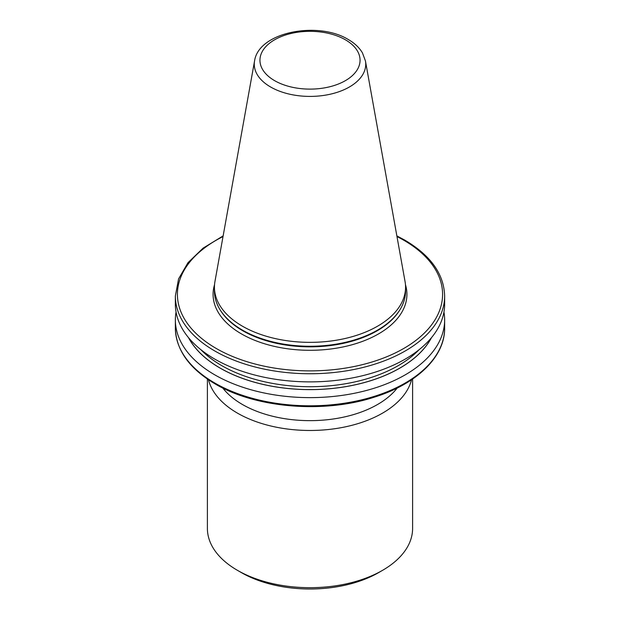 <?xml version="1.0" encoding="UTF-8"?>
<svg xmlns="http://www.w3.org/2000/svg" width="620" height="620" viewBox="0 0 620 620"><rect width="100%" height="100%" fill="white"/><g stroke="black" fill="none" stroke-linecap="round" stroke-linejoin="round"><path stroke-width="0.93" d="M397.226 388.012A95.558 55.165 180 0 1 242.435 404.496A95.558 55.165 180 0 1 222.774 388.012M411.525 379.781A102.602 59.233 180 0 1 342.31 427.467A102.602 59.233 180 0 1 237.452 413.129A102.602 59.233 180 0 1 208.475 379.781M412.602 379.053L412.602 528.457A102.602 59.233 180 0 1 382.548 570.338A102.602 59.233 180 0 1 237.452 570.338L237.452 570.338A102.602 59.233 180 0 1 207.398 528.457L207.398 379.053M382.548 570.338L378.68 572.578A97.131 56.079 180 0 1 241.32 572.578L237.452 570.338L241.32 572.578M365.436 60.915L405.046 281.503A95.558 55.165 180 0 1 405.558 287.192A95.558 55.165 180 0 1 346.565 338.156A95.558 55.165 180 0 1 242.435 326.197A95.558 55.165 180 0 1 214.442 287.192A95.558 55.165 180 0 1 214.954 281.503L254.564 60.915A55.73 32.178 180 0 0 270.591 86.986A55.73 32.178 180 0 0 333.955 93.287A55.73 32.178 180 0 0 365.436 60.915L362.421 52.84C359.267 47.554 354.555 43.113 348.262 39.502C318.06 20.91 258.679 31.853 254.564 60.915M405.558 287.192L405.558 291.09A95.558 55.165 180 0 1 400.21 309.287A95.558 55.165 180 0 1 242.435 330.103A95.558 55.165 180 0 1 219.79 309.287A95.558 55.165 180 0 1 214.442 291.09L214.442 287.192M444.641 296.011L444.641 304.149A134.641 77.733 180 0 1 361.522 375.96A134.641 77.733 180 0 1 214.799 359.112A134.641 77.733 180 0 1 175.359 304.149L175.359 296.011A134.641 77.733 180 0 0 310 373.744A134.641 77.733 180 0 0 444.641 296.011C443.974 274.063 430.691 255.424 404.782 240.111L396.854 235.887M431.536 337.598A127.007 73.331 180 0 1 310 389.624A127.007 73.331 180 0 1 188.465 337.598M443.943 312.023A134.641 77.733 180 0 1 444.641 319.897A134.641 77.733 180 0 1 310 397.629A134.641 77.733 180 0 1 175.359 319.897A134.641 77.733 180 0 1 176.057 312.023M405.449 284.627A96.922 55.955 180 0 1 354.749 343.976A96.922 55.955 180 0 1 241.467 333.909A96.922 55.955 180 0 1 214.551 284.627M223.022 236.561A132.587 76.547 0 0 0 211.978 345.882A132.587 76.547 0 0 0 401.543 349.711A132.587 76.547 0 0 0 403.752 240.211A132.587 76.547 0 0 0 396.978 236.561M274.613 80.654A50.05 28.892 0 0 0 345.387 80.654A50.05 28.892 0 0 0 345.387 39.789A50.05 28.892 0 0 0 274.613 39.789A50.05 28.892 0 0 0 274.613 80.654M400.21 309.287L399.745 310.054A95.061 54.885 180 0 1 242.776 330.762A95.061 54.885 180 0 1 220.255 310.054L219.79 309.287M419.151 349.649A124.883 72.098 180 0 1 310 386.725A124.883 72.098 180 0 1 200.849 349.649M175.359 319.897L175.359 328.073A134.641 77.733 0 0 0 214.799 383.036A134.641 77.733 0 0 0 361.522 399.885A134.641 77.733 0 0 0 444.641 328.073L444.641 319.897M431.326 337.853A126.937 73.284 180 0 1 310 389.585A126.937 73.284 180 0 1 188.674 337.853M223.146 235.887L203.097 248.14L187.992 262.678L178.576 278.884L175.359 296.011M175.359 328.073C176.026 350.021 189.309 368.652 215.218 383.974C255.719 408.076 323.717 413.687 374.162 397.211C416.663 384.113 445.028 356.818 444.641 328.073"/></g></svg>
